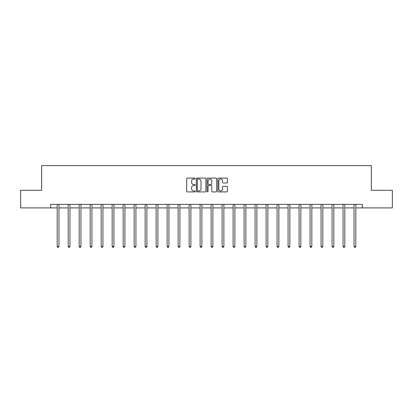 <?xml version="1.0" encoding="UTF-8"?>
<svg xmlns="http://www.w3.org/2000/svg" width="413" height="413" viewBox="0 0 413 413"><rect width="100%" height="100%" fill="white"/><g stroke="black" fill="none" stroke-linecap="round" stroke-linejoin="round"><path stroke-width="0.62" d="M195.225 178.566A0.485 0.485 0 0 0 194.74 178.08L187.388 178.08A0.692 0.692 0 0 0 186.697 178.772L186.697 191.224A0.692 0.692 0 0 0 187.388 191.916L194.74 191.916A0.485 0.485 0 0 0 195.225 191.431A0.485 0.485 0 0 0 194.74 190.945L193.79 190.945A2.215 2.215 0 0 1 191.575 188.731L191.575 187.693A2.215 2.215 0 0 1 193.79 185.483L194.74 185.483A0.485 0.485 0 0 0 195.225 184.998A0.485 0.485 0 0 0 194.74 184.513L193.79 184.513A2.215 2.215 0 0 1 191.575 182.298L191.575 181.261A2.215 2.215 0 0 1 193.79 179.046L194.74 179.046A0.485 0.485 0 0 0 195.225 178.566M226.716 182.959A0.692 0.692 0 0 0 227.408 182.267L227.408 178.772A0.692 0.692 0 0 0 226.716 178.08L218.554 178.08A0.692 0.692 0 0 0 217.863 178.772L217.863 191.224A0.692 0.692 0 0 0 218.554 191.916L226.716 191.916A0.692 0.692 0 0 0 227.408 191.224L227.408 187.001A0.692 0.692 0 0 0 226.716 186.309L223.226 186.309A0.692 0.692 0 0 0 222.535 187.001L222.535 189.097A1.848 1.848 0 0 1 220.681 190.945A1.848 1.848 0 0 1 218.833 189.097L218.833 180.899A1.848 1.848 0 0 1 220.681 179.046A1.848 1.848 0 0 1 222.535 180.899L222.535 182.267A0.692 0.692 0 0 0 223.226 182.959L226.716 182.959M50.603 207.904L20.65 207.904L20.65 190.285L41.651 190.285L41.651 165.618L371.349 165.618L371.349 190.285L392.35 190.285L392.35 207.904L362.397 207.904L362.397 204.378L50.603 204.378L50.603 207.904L57.19 207.904M205.896 178.772A0.692 0.692 0 0 0 205.204 178.08L197.042 178.08A0.692 0.692 0 0 0 196.351 178.772L196.351 191.224A0.692 0.692 0 0 0 197.042 191.916L205.204 191.916A0.692 0.692 0 0 0 205.896 191.224L205.896 178.772M207.796 178.08L215.958 178.08A0.692 0.692 0 0 1 216.649 178.772L216.649 191.224A0.692 0.692 0 0 1 215.958 191.916L212.468 191.916A0.692 0.692 0 0 1 211.776 191.224L211.776 186.175A0.692 0.692 0 0 0 211.084 185.483L208.766 185.483A0.692 0.692 0 0 0 208.075 186.175L208.075 191.431A0.485 0.485 0 0 1 207.589 191.916A0.485 0.485 0 0 1 207.104 191.431L207.104 178.772A0.692 0.692 0 0 1 207.796 178.08M58.956 207.904L68.186 207.904M69.947 207.904L79.182 207.904M80.943 207.904L90.179 207.904M91.939 207.904L101.17 207.904M102.935 207.904L112.166 207.904M113.926 207.904L123.162 207.904M124.922 207.904L134.153 207.904M135.918 207.904L145.149 207.904M146.909 207.904L156.145 207.904M157.905 207.904L167.136 207.904M168.902 207.904L178.132 207.904M179.892 207.904L189.128 207.904M190.889 207.904L200.124 207.904M201.885 207.904L211.115 207.904M212.876 207.904L222.111 207.904M223.872 207.904L233.108 207.904M234.868 207.904L244.098 207.904M245.864 207.904L255.095 207.904M256.855 207.904L266.091 207.904M267.851 207.904L277.082 207.904M278.847 207.904L288.078 207.904M289.838 207.904L299.074 207.904M300.834 207.904L310.065 207.904M311.83 207.904L321.061 207.904M322.821 207.904L332.057 207.904M333.818 207.904L343.053 207.904M344.814 207.904L354.044 207.904M355.81 207.904L362.397 207.904M197.801 179.046A0.485 0.485 0 0 0 197.316 179.531L197.316 190.46A0.485 0.485 0 0 0 197.801 190.945L198.803 190.945A2.215 2.215 0 0 0 201.017 188.731L201.017 181.261A2.215 2.215 0 0 0 198.803 179.046L197.801 179.046M211.776 180.935A1.848 1.848 0 0 0 209.923 179.082A1.848 1.848 0 0 0 208.075 180.935L208.075 183.821A0.692 0.692 0 0 0 208.766 184.513L211.084 184.513A0.692 0.692 0 0 0 211.776 183.821L211.776 180.935M59.049 204.378L59.007 204.481A0.707 0.707 0 0 0 58.956 204.745L58.956 246.468L57.19 246.468L57.19 204.745A0.707 0.707 0 0 0 57.144 204.481L57.102 204.378M58.956 246.468L58.424 247.382L57.722 247.382L57.19 246.468M70.04 204.378L69.998 204.481A0.707 0.707 0 0 0 69.947 204.745L69.947 246.468L68.186 246.468L68.186 204.745A0.707 0.707 0 0 0 68.135 204.481L68.093 204.378M69.947 246.468L69.42 247.382L68.718 247.382L68.186 246.468M81.036 204.378L80.994 204.481A0.707 0.707 0 0 0 80.943 204.745L80.943 246.468L79.182 246.468L79.182 204.745A0.707 0.707 0 0 0 79.131 204.481L79.089 204.378M80.943 246.468L80.416 247.382L79.709 247.382L79.182 246.468M92.032 204.378L91.991 204.481A0.707 0.707 0 0 0 91.939 204.745L91.939 246.468L90.179 246.468L90.179 204.745A0.707 0.707 0 0 0 90.127 204.481L90.086 204.378M91.939 246.468L91.407 247.382L90.705 247.382L90.179 246.468M103.023 204.378L102.982 204.481A0.707 0.707 0 0 0 102.935 204.745L102.935 246.468L101.17 246.468L101.17 204.745A0.707 0.707 0 0 0 101.118 204.481L101.077 204.378M102.935 246.468L102.403 247.382L101.701 247.382L101.17 246.468M114.019 204.378L113.978 204.481A0.707 0.707 0 0 0 113.926 204.745L113.926 246.468L112.166 246.468L112.166 204.745A0.707 0.707 0 0 0 112.114 204.481L112.073 204.378M113.926 246.468L113.399 247.382L112.692 247.382L112.166 246.468M125.015 204.378L124.974 204.481A0.707 0.707 0 0 0 124.922 204.745L124.922 246.468L123.162 246.468L123.162 204.745A0.707 0.707 0 0 0 123.11 204.481L123.069 204.378M124.922 246.468L124.396 247.382L123.688 247.382L123.162 246.468M136.011 204.378L135.97 204.481A0.707 0.707 0 0 0 135.918 204.745L135.918 246.468L134.153 246.468L134.153 204.745A0.707 0.707 0 0 0 134.101 204.481L134.06 204.378M135.918 246.468L135.387 247.382L134.684 247.382L134.153 246.468M147.002 204.378L146.961 204.481A0.707 0.707 0 0 0 146.909 204.745L146.909 246.468L145.149 246.468L145.149 204.745A0.707 0.707 0 0 0 145.097 204.481L145.056 204.378M146.909 246.468L146.383 247.382L145.675 247.382L145.149 246.468M157.998 204.378L157.957 204.481A0.707 0.707 0 0 0 157.905 204.745L157.905 246.468L156.145 246.468L156.145 204.745A0.707 0.707 0 0 0 156.093 204.481L156.052 204.378M157.905 246.468L157.379 247.382L156.672 247.382L156.145 246.468M168.994 204.378L168.953 204.481A0.707 0.707 0 0 0 168.902 204.745L168.902 246.468L167.136 246.468L167.136 204.745A0.707 0.707 0 0 0 167.089 204.481L167.043 204.378M168.902 246.468L168.37 247.382L167.668 247.382L167.136 246.468M179.985 204.378L179.944 204.481A0.707 0.707 0 0 0 179.892 204.745L179.892 246.468L178.132 246.468L178.132 204.745A0.707 0.707 0 0 0 178.08 204.481L178.039 204.378M179.892 246.468L179.366 247.382L178.664 247.382L178.132 246.468M190.982 204.378L190.94 204.481A0.707 0.707 0 0 0 190.889 204.745L190.889 246.468L189.128 246.468L189.128 204.745A0.707 0.707 0 0 0 189.077 204.481L189.035 204.378M190.889 246.468L190.362 247.382L189.655 247.382L189.128 246.468M201.978 204.378L201.936 204.481A0.707 0.707 0 0 0 201.885 204.745L201.885 246.468L200.124 246.468L200.124 204.745A0.707 0.707 0 0 0 200.073 204.481L200.031 204.378M201.885 246.468L201.353 247.382L200.651 247.382L200.124 246.468M212.969 204.378L212.927 204.481A0.707 0.707 0 0 0 212.876 204.745L212.876 246.468L211.115 246.468L211.115 204.745A0.707 0.707 0 0 0 211.064 204.481L211.022 204.378M212.876 246.468L212.349 247.382L211.647 247.382L211.115 246.468M223.965 204.378L223.923 204.481A0.707 0.707 0 0 0 223.872 204.745L223.872 246.468L222.111 246.468L222.111 204.745A0.707 0.707 0 0 0 222.06 204.481L222.018 204.378M223.872 246.468L223.345 247.382L222.638 247.382L222.111 246.468M234.961 204.378L234.92 204.481A0.707 0.707 0 0 0 234.868 204.745L234.868 246.468L233.108 246.468L233.108 204.745A0.707 0.707 0 0 0 233.056 204.481L233.015 204.378M234.868 246.468L234.336 247.382L233.634 247.382L233.108 246.468M245.957 204.378L245.911 204.481A0.707 0.707 0 0 0 245.864 204.745L245.864 246.468L244.098 246.468L244.098 204.745A0.707 0.707 0 0 0 244.047 204.481L244.006 204.378M245.864 246.468L245.332 247.382L244.63 247.382L244.098 246.468M256.948 204.378L256.907 204.481A0.707 0.707 0 0 0 256.855 204.745L256.855 246.468L255.095 246.468L255.095 204.745A0.707 0.707 0 0 0 255.043 204.481L255.002 204.378M256.855 246.468L256.328 247.382L255.621 247.382L255.095 246.468M267.944 204.378L267.903 204.481A0.707 0.707 0 0 0 267.851 204.745L267.851 246.468L266.091 246.468L266.091 204.745A0.707 0.707 0 0 0 266.039 204.481L265.998 204.378M267.851 246.468L267.325 247.382L266.617 247.382L266.091 246.468M278.94 204.378L278.899 204.481A0.707 0.707 0 0 0 278.847 204.745L278.847 246.468L277.082 246.468L277.082 204.745A0.707 0.707 0 0 0 277.03 204.481L276.989 204.378M278.847 246.468L278.316 247.382L277.613 247.382L277.082 246.468M289.931 204.378L289.89 204.481A0.707 0.707 0 0 0 289.838 204.745L289.838 246.468L288.078 246.468L288.078 204.745A0.707 0.707 0 0 0 288.026 204.481L287.985 204.378M289.838 246.468L289.312 247.382L288.604 247.382L288.078 246.468M300.927 204.378L300.886 204.481A0.707 0.707 0 0 0 300.834 204.745L300.834 246.468L299.074 246.468L299.074 204.745A0.707 0.707 0 0 0 299.022 204.481L298.981 204.378M300.834 246.468L300.308 247.382L299.601 247.382L299.074 246.468M311.923 204.378L311.882 204.481A0.707 0.707 0 0 0 311.83 204.745L311.83 246.468L310.065 246.468L310.065 204.745A0.707 0.707 0 0 0 310.018 204.481L309.977 204.378M311.83 246.468L311.299 247.382L310.597 247.382L310.065 246.468M322.914 204.378L322.873 204.481A0.707 0.707 0 0 0 322.821 204.745L322.821 246.468L321.061 246.468L321.061 204.745A0.707 0.707 0 0 0 321.009 204.481L320.968 204.378M322.821 246.468L322.295 247.382L321.593 247.382L321.061 246.468M333.91 204.378L333.869 204.481A0.707 0.707 0 0 0 333.818 204.745L333.818 246.468L332.057 246.468L332.057 204.745A0.707 0.707 0 0 0 332.006 204.481L331.964 204.378M333.818 246.468L333.291 247.382L332.584 247.382L332.057 246.468M344.907 204.378L344.865 204.481A0.707 0.707 0 0 0 344.814 204.745L344.814 246.468L343.053 246.468L343.053 204.745A0.707 0.707 0 0 0 343.002 204.481L342.96 204.378M344.814 246.468L344.282 247.382L343.58 247.382L343.053 246.468M355.898 204.378L355.856 204.481A0.707 0.707 0 0 0 355.81 204.745L355.81 246.468L354.044 246.468L354.044 204.745A0.707 0.707 0 0 0 353.993 204.481L353.951 204.378M355.81 246.468L355.278 247.382L354.576 247.382L354.044 246.468"/></g></svg>
